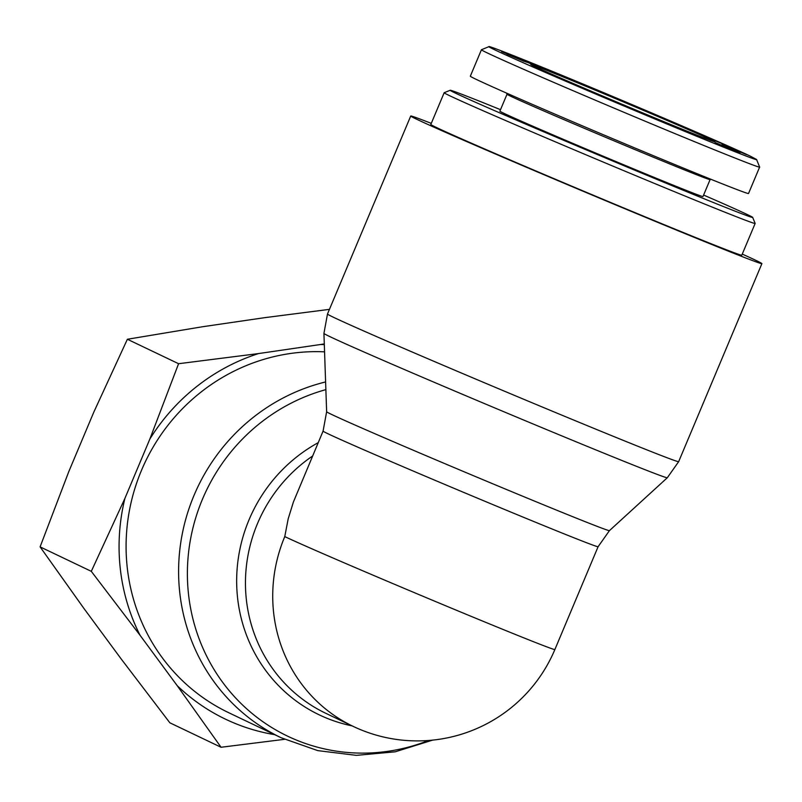 <?xml version="1.0" encoding="UTF-8"?>
<svg xmlns="http://www.w3.org/2000/svg" width="802" height="802" viewBox="0 0 802 802"><rect width="100%" height="100%" fill="white"/><g stroke="black" fill="none" stroke-linecap="round" stroke-linejoin="round"><path stroke-width="1.2" d="M325.602 381.942A190.475 183.347 115.5 0 0 180.099 547.395A190.475 183.347 115.5 0 0 281.171 737.76L228.66 712.677A190.475 183.347 -64.5 0 1 132.661 496.197A190.475 183.347 -64.5 0 1 324.559 351.837M312.6 456.027A149.162 143.588 -64.5 0 0 245.653 590.843A149.162 143.588 -64.5 0 0 325.792 713.299L353.06 726.331A149.162 143.588 -64.5 0 1 284.77 536.588A149.162 2.005 22.8 0 0 435.376 601.47A149.162 2.005 22.8 0 0 554.874 649.54L598.091 546.723L609.43 530.643A153.393 2.065 -157.2 0 1 467.235 473.09A153.393 2.065 -157.2 0 1 326.635 411.757L323.928 333.411A186.244 2.506 22.8 0 0 494.654 407.877A186.244 2.506 22.8 0 0 667.304 477.751L678.662 461.651A190.475 2.556 -157.2 0 1 549.641 410.083A190.475 2.556 -157.2 0 1 327.487 314.023L410.724 116.019A190.475 2.556 22.8 0 0 632.878 212.069A190.475 2.556 22.8 0 0 761.9 263.637A190.475 2.556 22.8 0 0 742.261 254.094M598.091 546.723A149.162 2.005 22.8 0 1 459.807 490.764A149.162 2.005 22.8 0 1 323.076 431.115L293.382 502.052L288.189 518.824L284.77 536.588M431.286 123.368A190.475 2.556 22.8 0 0 410.724 116.019M703.605 195.046A164.079 2.206 -157.2 0 1 752.687 217.412A164.079 2.206 -157.2 0 1 600.578 155.899A164.079 2.206 -157.2 0 1 450.193 90.255A164.079 2.206 -157.2 0 1 500.518 109.674M450.193 90.255L444.188 92.711A168.671 2.266 22.8 0 0 444.158 92.731A168.671 2.266 22.8 0 0 598.773 160.189A168.671 2.266 22.8 0 0 755.143 223.457A168.671 2.266 22.8 0 0 755.143 223.427L752.687 217.412M755.143 223.457L741.8 255.186A168.671 2.266 -157.2 0 1 585.43 191.919A168.671 2.266 -157.2 0 1 430.824 124.46L444.158 92.731M710.071 179.638A110.155 1.484 22.8 0 1 635.475 149.804A110.155 1.484 22.8 0 1 506.994 94.275L499.887 111.177A110.155 1.484 22.8 0 0 628.357 166.726A110.155 1.484 22.8 0 0 702.973 196.55L710.081 179.638L710.903 179.307M573.811 80.651L604.979 93.684L573.811 80.651M647.174 114.756A99.829 1.343 22.8 0 0 714.782 141.794A99.829 1.343 22.8 0 0 623.284 101.864A99.829 1.343 22.8 0 0 530.744 64.431A99.829 1.343 22.8 0 0 647.174 114.756M750.271 156.129L756.567 159.488C760.236 162.134 705.961 140.5 631.695 109.252C547.355 73.784 485.822 46.576 488.989 46.636C487.466 44.912 541.51 66.506 613.851 96.942C679.946 124.741 734.071 148.34 750.271 156.129M559.325 77.664L536.117 68.12L559.235 77.874M738.462 151.678L721.91 144.711L738.391 151.829M727.865 146.766L746.592 154.636L727.825 146.846M697.509 133.473L725.82 145.222L697.509 133.473M715.133 142.495L739.925 153.142L715.133 142.495M698.963 133.493L673.479 122.967L698.903 133.643M527.977 62.165L543.726 68.862L527.896 62.355M506.944 54.145L523.977 61.313L506.944 54.145M516.067 57.523L533.831 64.982L516.037 57.584M501.701 51.609L526.443 62.165L501.681 51.659M731.765 149.192L737.439 151.598L731.695 149.342M488.989 46.636L481.451 49.724C479.426 50.165 542.142 77.894 629.42 114.606C706.181 146.896 762.401 169.322 759.634 167.037L756.567 159.488M481.441 49.724L470.333 76.17C469.32 77.072 534.132 105.563 608.568 136.941C682.983 168.33 748.607 194.846 748.537 193.482L759.644 167.047M538.282 66.596L530.292 63.218L538.262 66.706M721.93 145.553L730.893 149.342L721.9 145.643M708.597 138.064L717.038 141.563L708.497 138.315M550.964 74.305L557.45 76.972L550.884 74.506M546.332 72.501L542.824 70.987L546.292 72.581M329.452 309.351L264.449 317.702L202.425 326.765L127.378 339.256L93.764 412.218L68.812 471.566L40.1 546.874L83.979 608.528L121.062 658.803L169.844 722.792L221.051 747.263L177.162 685.61A197.703 190.305 115.5 0 0 274.665 734.652M284.53 739.324L221.051 747.263M324.319 344.629A197.703 190.305 115.5 0 0 320.549 344.509L324.289 343.928M178.575 363.717L258.525 353.572A197.703 190.305 115.5 0 0 149.864 439.025L178.575 363.717L127.378 339.256M91.298 571.335L124.911 498.373A197.703 190.305 115.5 0 0 140.079 635.324L91.298 571.335L40.1 546.874M177.162 685.61L140.079 635.324M258.525 353.572L320.549 344.509M124.911 498.373L149.864 439.025M428.589 740.477A186.244 179.277 -64.5 0 1 194.866 626.061A186.244 179.277 -64.5 0 1 325.873 389.632M318.234 442.644A153.393 147.648 115.5 0 0 237.753 599.405A153.393 147.648 115.5 0 0 352.138 725.89M323.928 333.411L327.487 314.023M609.43 530.643L667.304 477.751M281.171 737.76L317.782 750.622L356.369 755.364L395.216 751.805L432.609 740.126M323.076 431.115L326.635 411.757M678.662 461.651L761.9 263.637M353.06 726.331A149.162 149.162 0 0 0 554.874 649.54M506.994 94.275L506.523 93.112"/></g></svg>
